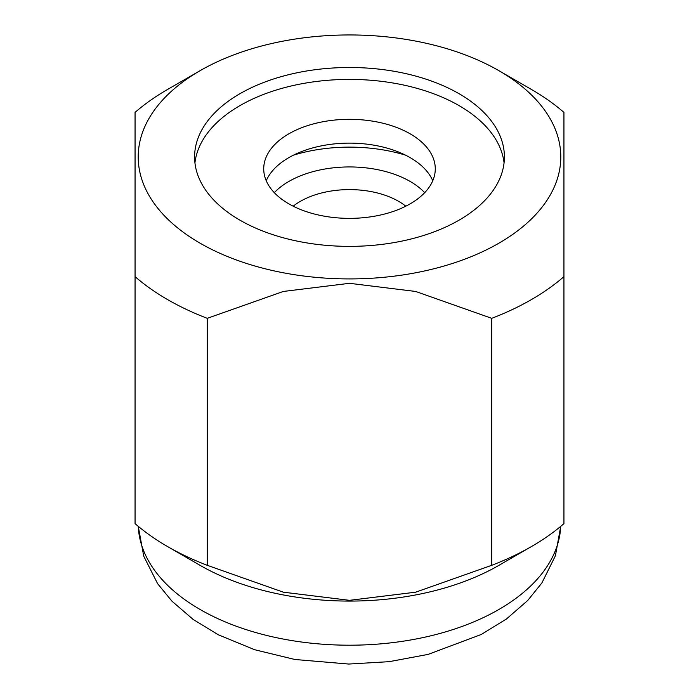 <?xml version="1.0" encoding="UTF-8"?>
<svg xmlns="http://www.w3.org/2000/svg" width="699" height="699" viewBox="0 0 699 699"><rect width="100%" height="100%" fill="white"/><g stroke="black" fill="none" stroke-linecap="round" stroke-linejoin="round"><path stroke-width="1.05" d="M405.464 155.126A120.088 69.332 0 0 0 349.5 147.131A120.088 69.332 0 0 0 293.536 155.126M349.5 67.497A154.907 89.437 0 0 0 194.593 156.934A154.907 89.437 0 0 0 349.5 246.371A154.907 89.437 0 0 0 504.407 156.934A154.907 89.437 0 0 0 349.5 67.497M504.066 162.884A154.907 89.437 0 0 0 349.5 79.406A154.907 89.437 0 0 0 194.934 162.884M200.097 70.678L167.542 89.472A257.319 148.564 0 0 0 135.064 112.399L135.064 523.621A257.319 148.564 0 0 0 167.542 546.548L200.097 565.351A211.281 121.984 0 0 0 349.5 601.079A211.281 121.984 0 0 0 498.903 565.351L531.458 546.548A257.319 148.564 0 0 0 563.936 523.621L563.936 112.399A257.319 148.564 0 0 0 531.458 89.472L498.903 70.678A211.281 121.984 0 0 0 349.5 34.95A211.281 121.984 0 0 0 200.097 70.678A211.281 121.984 0 0 0 154.296 203.619A211.281 121.984 0 0 0 349.5 278.918A211.281 121.984 0 0 0 544.704 203.619A211.281 121.984 0 0 0 498.903 70.678M491.738 318.325L491.738 565.308L415.66 592.184L349.5 600.327L283.34 592.184L207.262 565.308L207.262 318.325L283.34 291.457L349.5 283.313L415.66 291.457L491.738 318.325A257.319 148.564 0 0 0 563.936 276.647M491.738 565.308A257.319 148.564 0 0 0 531.458 546.548M167.542 546.548A257.319 148.564 0 0 0 207.262 565.308M135.064 276.647A257.319 148.564 0 0 0 207.262 318.325M274.296 192.653A85.776 49.524 180 0 1 410.156 181.443A85.776 49.524 180 0 1 424.704 192.653M293.187 206.196A69.524 40.14 180 0 1 398.657 201.356A69.524 40.14 180 0 1 405.813 206.196M410.156 133.824A85.776 49.524 0 0 0 316.673 123.085A85.776 49.524 0 0 0 263.724 168.843A85.776 49.524 0 0 0 288.844 203.855A85.776 49.524 0 0 0 382.327 214.593A85.776 49.524 0 0 0 435.276 168.843A85.776 49.524 0 0 0 410.156 133.824M432.76 180.744A85.776 49.524 0 0 0 410.156 157.633A85.776 49.524 0 0 0 326.512 144.938A85.776 49.524 0 0 0 266.24 180.744M349.5 645.203A211.281 121.984 0 0 0 560.712 526.364L555.408 555.766L541.891 582.94L527.701 600.502L506.443 618.999L481.279 634.474L428.12 654.395L389.168 661.665L348.749 664.05L294.873 659.489L254.681 649.729L218.315 634.779L193.204 619.471L171.937 601.166L157.607 583.674L143.732 556.177L138.262 526.347A211.281 121.984 0 0 0 349.5 645.203"/></g></svg>
